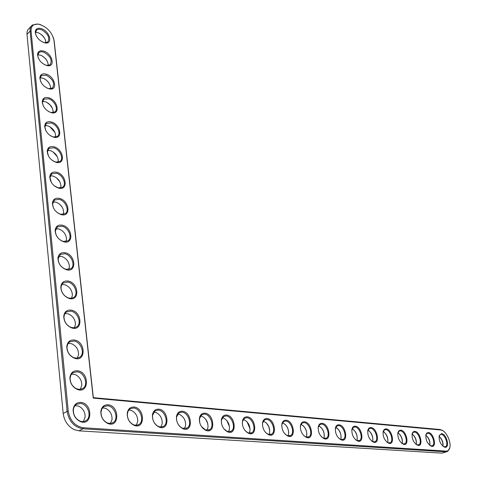 <?xml version="1.0" encoding="UTF-8"?>
<svg xmlns="http://www.w3.org/2000/svg" width="477" height="477" viewBox="0 0 477 477"><rect width="100%" height="100%" fill="white"/><g stroke="black" fill="none" stroke-linecap="round" stroke-linejoin="round"><path stroke-width="0.72" d="M93.23 398.11L441.493 430.075C446.466 431.399 451.582 442.626 449.692 448.13C449.042 450.175 447.861 451.17 446.132 451.117L83.338 427.75C75.068 426.259 70.036 420.732 68.253 411.168L31.059 31.017C30.927 25.907 33.473 23.641 38.685 24.208C46.883 26.718 51.969 32.019 53.949 40.11L93.23 398.11L93.331 397.663L439.961 429.509L442.99 430.809M80.708 402.421C93.265 403.196 92.627 427.028 80.047 421.435C75.461 419.003 73.154 415.085 73.124 409.689C73.804 404.812 76.332 402.391 80.708 402.421M77.423 370.772C89.557 371.821 89.378 394.425 77.131 389.339C72.409 386.978 70 383.091 69.91 377.683C70.554 372.925 73.059 370.623 77.423 370.772M107.921 404.776C119.793 405.492 119.679 428.632 107.689 423.409C103.05 420.947 100.772 416.958 100.844 411.454C101.559 406.959 103.92 404.729 107.921 404.776M133.852 407.024C145.097 407.68 145.443 430.176 134.001 425.281C129.339 422.789 127.091 418.752 127.252 413.171C127.991 409.01 130.191 406.964 133.852 407.024M74.227 340.018C85.961 341.311 86.2 362.788 74.293 358.149C69.439 355.854 66.935 351.996 66.78 346.57C67.4 341.937 69.886 339.755 74.227 340.018M71.127 310.122C82.479 311.642 83.087 332.064 71.526 327.836C66.553 325.594 63.96 321.76 63.745 316.329C64.341 311.809 66.804 309.74 71.127 310.122M158.597 409.165C169.269 409.773 170.009 431.661 159.079 427.058C154.411 424.548 152.199 420.476 152.431 414.835C153.177 410.989 155.228 409.099 158.597 409.165M182.226 411.216C192.368 411.776 193.459 433.086 183.013 428.751C178.35 426.223 176.168 422.127 176.466 416.451C177.211 412.885 179.131 411.138 182.226 411.216M68.104 281.042C79.099 282.766 80.047 302.215 68.825 298.352C63.745 296.169 61.068 292.359 60.794 286.915C61.366 282.515 63.805 280.559 68.104 281.042M65.17 252.75C75.819 254.658 77.065 273.208 66.196 269.672C61.014 267.543 58.26 263.751 57.92 258.301C58.474 254.014 60.889 252.166 65.17 252.75M62.308 225.216C72.635 227.296 74.156 245.005 63.626 241.767C58.355 239.681 55.523 235.912 55.129 230.457C55.66 226.277 58.057 224.53 62.308 225.216M59.524 198.408C69.541 200.638 71.306 217.578 61.116 214.596C55.767 212.557 52.864 208.801 52.41 203.345C52.923 199.273 55.296 197.627 59.524 198.408M204.824 413.171C214.477 413.69 215.872 434.464 205.879 430.367C201.234 427.827 199.088 423.713 199.44 418.019C200.167 414.71 201.962 413.094 204.824 413.171M226.45 415.044C235.65 415.527 237.313 435.787 227.744 431.912C223.129 429.36 221.018 425.234 221.406 419.539C222.121 416.463 223.802 414.96 226.45 415.044M247.169 416.838C255.94 417.286 257.848 437.063 248.678 433.384C244.099 430.826 242.018 426.7 242.441 421.018C243.139 418.15 244.713 416.755 247.169 416.838M267.037 418.562C275.414 418.979 277.536 438.291 268.73 434.797C264.192 432.234 262.153 428.113 262.6 422.449C263.274 419.772 264.753 418.478 267.037 418.562M286.099 420.213C294.112 420.601 296.42 439.478 287.971 436.151C283.481 433.581 281.466 429.473 281.937 423.832C282.587 421.334 283.976 420.13 286.099 420.213M56.811 172.292C66.536 174.665 68.521 190.883 58.659 188.141C53.239 186.137 50.276 182.399 49.763 176.943C50.264 172.972 52.613 171.422 56.811 172.292M54.169 146.85C63.614 149.349 65.79 164.893 56.256 162.365C50.777 160.397 47.754 156.677 47.181 151.215C47.67 147.345 49.996 145.89 54.169 146.85M51.594 122.052C60.776 124.67 63.125 139.588 53.901 137.251C48.374 135.307 45.297 131.61 44.671 126.149C45.142 122.38 47.45 121.015 51.594 122.052M49.083 97.874C58.015 100.599 60.513 114.939 51.599 112.769C46.03 110.849 42.9 107.164 42.22 101.714C42.68 98.035 44.969 96.753 49.083 97.874M46.633 74.293C55.332 77.113 57.961 90.91 49.346 88.901C43.741 86.999 40.569 83.332 39.835 77.882C40.283 74.299 42.548 73.1 46.633 74.293M44.248 51.289C52.714 54.199 55.463 67.49 47.14 65.617C41.505 63.733 38.291 60.078 37.504 54.64C37.939 51.14 40.187 50.025 44.248 51.289M41.916 28.841C50.168 31.828 53.019 44.647 44.975 42.9C39.317 41.034 36.073 37.385 35.232 31.959C35.656 28.548 37.886 27.511 41.916 28.841M304.409 421.799C312.077 422.157 314.558 440.617 306.437 437.445C301.995 434.875 300.015 430.785 300.498 425.18C301.124 422.843 302.43 421.716 304.409 421.799M322.011 423.326C329.357 423.659 331.986 441.72 324.175 438.691C319.787 436.115 317.837 432.049 318.332 426.48C318.934 424.297 320.156 423.242 322.011 423.326M338.938 424.792C345.986 425.102 348.753 442.781 341.234 439.889C336.899 437.314 334.979 433.265 335.48 427.744C336.058 425.699 337.209 424.715 338.938 424.792M355.24 426.205C362.007 426.492 364.887 443.807 357.643 441.034C353.368 438.464 351.483 434.446 351.978 428.972C352.533 427.046 353.618 426.128 355.24 426.205M370.939 427.565C377.438 427.833 380.425 444.802 373.449 442.143C369.234 439.579 367.373 435.584 367.862 430.159C368.393 428.352 369.419 427.487 370.939 427.565M386.078 428.877C392.327 429.127 395.409 445.756 388.677 443.211C384.522 440.647 382.685 436.682 383.174 431.315L384.277 429.425L386.078 428.877M400.68 430.141C406.696 430.373 409.856 446.687 403.363 444.236C399.267 441.678 397.454 437.749 397.937 432.436L398.981 430.659L400.68 430.141M414.775 431.363C420.565 431.578 423.803 447.581 417.536 445.226C413.493 442.68 411.711 438.774 412.182 433.521L413.171 431.846L414.775 431.363M428.388 432.544C433.969 432.746 437.278 448.452 431.214 446.18C427.237 443.64 425.478 439.776 425.931 434.577L426.879 432.997L428.388 432.544M441.547 433.682C446.925 433.873 450.294 449.286 444.433 447.104C440.515 444.57 438.774 440.736 439.216 435.602L441.547 433.682M53.341 37.433L54.145 40.7L93.331 397.663M449.751 447.909L447.7 451.379L445.828 451.814L82.95 428.781C74.251 427.225 68.968 421.424 67.096 411.371L30.105 31.154C29.872 28.393 30.623 26.348 32.358 25.025L38.118 24.005L40.903 24.798M80.327 403.447C87.923 403.679 92.353 417.005 85.985 420.631C84.107 421.787 82.014 421.895 79.713 420.952C75.491 418.717 73.369 415.109 73.345 410.148C73.571 407.561 74.591 405.641 76.415 404.389L80.327 403.447M77.041 371.792C84.447 372.233 88.871 384.993 82.783 388.493L79.951 389.423L76.773 388.88C72.421 386.71 70.208 383.132 70.125 378.154L70.793 375.363L72.331 373.223L73.005 372.704L77.041 371.792M107.54 405.778C114.832 405.993 119.202 419.17 113.079 422.622L110.354 423.493L107.319 422.932C103.056 420.66 100.957 416.999 101.029 411.931L101.75 409.212L102.972 407.43L103.932 406.642L107.54 405.778M133.477 408.002C140.482 408.193 144.799 421.221 138.908 424.512L136.404 425.317L133.608 424.81C129.321 422.515 127.252 418.806 127.401 413.666L128.11 411.15L129.255 409.516L130.143 408.795L133.477 408.002M73.857 341.025C81.072 341.657 85.484 353.898 79.665 357.273L76.976 358.179L73.911 357.72C69.445 355.603 67.138 352.056 67.001 347.065L67.615 344.424L69.064 342.397L69.702 341.896L73.857 341.025M70.757 311.117C77.799 311.928 82.187 323.68 76.63 326.936L74.066 327.818L71.121 327.425C66.547 325.368 64.162 321.838 63.96 316.841L64.532 314.337L65.892 312.417L66.5 311.94L70.757 311.117M158.227 410.125C164.959 410.298 169.228 423.177 163.551 426.313L161.244 427.052L158.668 426.593C154.369 424.286 152.33 420.535 152.551 415.348L155.138 410.852L158.227 410.125M181.862 412.146C188.337 412.307 192.565 425.031 187.097 428.03L182.578 428.298C178.291 425.967 176.287 422.193 176.556 416.976L179 412.826L181.862 412.146M67.74 282.032C74.615 283.004 78.979 294.303 73.667 297.439L71.234 298.298L68.402 297.97C63.727 295.961 61.265 292.455 61.008 287.446L61.539 285.079L63.095 283.016L67.74 282.032M64.812 253.734C71.52 254.849 75.861 265.737 70.775 268.76L65.754 269.314C60.984 267.353 58.45 263.864 58.14 258.85L60.37 254.444L64.812 253.734M61.956 226.187C68.509 227.44 72.826 237.94 67.955 240.849L63.167 241.428C58.319 239.508 55.708 236.037 55.344 231.017L57.443 226.843L61.956 226.187M59.178 199.368C65.587 200.745 69.869 210.882 65.206 213.69L60.639 214.274C55.714 212.396 53.048 208.944 52.625 203.917L54.593 199.958L59.178 199.368M199.75 422.843L199.505 418.556L201.807 414.71L204.466 414.084C210.697 414.233 214.883 426.802 209.612 429.67L205.426 429.92L201.3 426.331M221.435 423.266L221.453 420.082L223.624 416.516L226.092 415.938C232.096 416.069 236.24 428.495 231.16 431.232L227.279 431.464L223.826 428.775M242.34 424.053L242.465 421.567L244.51 418.251L246.818 417.715C252.595 417.834 256.709 430.111 251.808 432.722L248.201 432.949L245.22 430.785M262.439 424.977L262.606 422.998L264.532 419.915L266.685 419.42C272.26 419.522 276.338 431.649 271.61 434.153L268.247 434.368L265.635 432.573M281.74 425.973L281.925 424.387L283.743 421.513L285.753 421.054C291.131 421.149 295.18 433.128 290.612 435.525L287.476 435.722L285.163 434.213M51.355 182.429L49.978 177.533L51.826 173.771L56.471 173.246C62.737 174.737 66.989 184.539 62.517 187.246L58.164 187.837L54.193 185.768M48.457 156.039L47.402 151.823L49.137 148.252L53.835 147.792C59.965 149.39 64.18 158.877 59.899 161.488L55.749 162.085L52.458 160.582M45.744 130.495L44.886 126.769L46.525 123.37L51.26 122.988C57.264 124.682 61.444 133.876 57.335 136.392L53.382 136.982L50.622 135.862M43.157 105.679L42.435 102.34L43.979 99.115L48.755 98.799C54.634 100.587 58.772 109.501 54.837 111.934L51.069 112.518L48.737 111.666M40.664 81.537L40.05 78.52L41.499 75.455L46.311 75.211C53.108 79.265 55.135 83.558 52.392 88.084L48.803 88.662L46.835 88.006M38.249 58.033L37.719 55.29L39.09 52.369L41.225 51.689L43.926 52.202C50.592 56.25 52.619 60.46 50.007 64.824L46.585 65.391L44.927 64.89M35.912 35.125L35.447 32.621L36.741 29.836L38.875 29.18L41.6 29.741C48.135 33.789 50.163 37.916 47.67 42.131L44.415 42.686L43.025 42.304M300.289 427.01L300.468 425.734L302.185 423.051L304.07 422.622C309.257 422.705 313.276 434.541 308.863 436.843L305.936 437.027L303.873 435.734M318.123 428.066L318.29 427.04L319.906 424.53L321.677 424.131C326.685 424.202 330.674 435.9 326.411 438.101L323.668 438.28L321.826 437.165M335.271 429.127L336.953 425.955L338.61 425.579C343.452 425.645 347.411 437.2 343.291 439.317L340.721 439.478L339.064 438.512M351.776 430.182L353.356 427.332L354.912 426.981C359.592 427.034 363.528 438.452 359.539 440.48L357.124 440.635L355.633 439.788M367.678 431.226L369.156 428.656L370.617 428.322C375.143 428.376 379.054 439.651 375.196 441.601L372.925 441.75L371.577 440.998M382.995 432.263L384.379 429.932L385.762 429.622C390.138 429.664 394.02 440.808 390.287 442.68L388.153 442.817L386.93 442.161M397.764 433.277L399.064 431.166L400.364 430.874C404.603 430.91 408.467 441.917 404.848 443.723L402.832 443.854L401.723 443.264M412.021 434.279L413.237 432.353L414.465 432.084C418.573 432.108 422.407 442.99 418.901 444.725L417.005 444.85L415.992 444.325M425.782 435.262L426.921 433.504L428.084 433.247C432.061 433.271 435.871 444.021 432.472 445.691L430.683 445.81L429.759 445.345M439.078 436.222L440.146 434.619L441.243 434.38C445.101 434.392 448.887 445.023 445.59 446.627L443.896 446.74L443.061 446.323M446.555 451.785L442.078 453.144L78.991 430.838L74.227 429.622C67.943 426.378 64.264 421.006 63.185 413.511L26.992 34.296L27.064 31.881L27.738 29.92L31.196 26.199M83.362 421.555L85.139 417.017C85.144 412.015 83.016 408.395 78.747 406.171L75.05 405.611M80.309 389.387L81.817 385.273C81.764 380.264 79.546 376.681 75.157 374.517L71.568 374.051M110.414 423.493L112.047 419.402C112.143 414.31 110.038 410.637 105.739 408.384L102.597 407.853M136.219 425.323L137.698 421.644C137.871 416.487 135.802 412.772 131.479 410.494L128.826 410.005M77.322 358.144L78.586 354.435C78.478 349.42 76.171 345.861 71.669 343.756L68.205 343.368M74.394 327.777L75.444 324.455C75.277 319.435 72.892 315.905 68.283 313.854L64.961 313.532M163.551 426.319L162.538 426.802M160.844 427.058L162.18 423.761C162.418 418.556 160.379 414.811 156.062 412.516L153.838 412.068M184.378 428.71L185.571 425.758C185.869 420.529 183.86 416.761 179.555 414.453L177.712 414.048M71.526 298.262L72.385 295.299C72.164 290.278 69.702 286.766 64.997 284.769L61.825 284.501M68.712 269.553L69.409 266.929C69.135 261.909 66.601 258.421 61.807 256.465L58.796 256.25M65.957 241.63L66.518 239.323C66.184 234.302 63.584 230.832 58.707 228.918L55.869 228.739M62.141 207.101L60.138 204.645M63.256 214.447L63.697 212.444C63.31 207.429 60.651 203.977 55.714 202.099L53.036 201.944M207.829 423.844L205.873 419.444M206.893 430.278L207.948 427.648C208.288 422.407 206.314 418.621 202.027 416.308L200.525 415.95M229.437 426.533L226.819 420.523M228.441 431.774L229.371 429.443C229.747 424.196 227.809 420.41 223.552 418.085L222.348 417.78M250.049 428.847L247.02 421.775M249.089 433.199L249.9 431.142C250.306 425.907 248.398 422.121 244.176 419.784L243.246 419.533M269.773 430.922L268.784 426.712L266.47 423.087M268.897 434.559L269.594 432.758C270.024 427.541 268.146 423.761 263.966 421.424L263.28 421.227M288.686 432.818C288.537 429.574 287.375 426.772 285.186 424.411M287.905 435.859L288.502 434.297C288.943 429.103 287.1 425.335 282.962 422.998L282.497 422.855M59.822 181.773L56.405 177.754M60.615 187.986L60.949 186.263C60.555 181.391 57.926 177.987 53.06 176.043L50.288 175.84M57.371 156.826L52.989 151.835M58.021 162.21L58.272 160.749C57.866 156.021 55.272 152.652 50.479 150.649L47.628 150.398M54.915 132.385L49.769 126.697M55.481 137.096L55.66 135.891C55.254 131.288 52.685 127.961 47.962 125.898L45.047 125.594M52.482 108.494L50.091 104.934L46.698 102.269M52.989 112.62L53.114 111.648C52.703 107.17 50.163 103.879 45.506 101.768L42.548 101.404M50.085 85.144C48.743 82.223 46.627 80.005 43.753 78.484M50.55 88.758L50.628 88.006C50.21 83.648 47.706 80.386 43.109 78.228L40.116 77.805M47.736 62.326C46.317 59.19 44.045 56.852 40.927 55.32M48.159 65.48L48.207 64.938C47.783 60.692 45.309 57.467 40.772 55.26L37.755 54.783M45.428 40.032C43.938 36.711 41.535 34.278 38.214 32.74M45.822 42.769L45.84 42.429C45.416 38.291 42.966 35.095 38.488 32.847L35.465 32.311M306.842 434.577C306.771 431.142 305.554 428.191 303.199 425.722M306.162 437.105L306.663 435.763C307.122 430.606 305.304 426.849 301.214 424.506L300.951 424.423M324.294 436.211C324.288 432.627 323.036 429.562 320.55 427.016M323.716 438.297L324.133 437.165C324.593 432.043 322.81 428.304 318.767 425.961L318.684 425.931M341.085 437.737C341.133 434.046 339.857 430.892 337.263 428.28M340.608 439.436L340.942 438.5C341.413 433.48 339.678 429.777 335.742 427.392M357.249 439.18C357.345 435.4 356.051 432.18 353.374 429.521M356.868 440.533L357.124 439.782C357.613 434.923 355.955 431.262 352.157 428.799M372.829 440.533C372.966 436.693 371.655 433.426 368.906 430.725M372.531 441.583L372.722 441.004C373.223 436.306 371.637 432.693 367.97 430.165M387.849 441.821C388.016 437.934 386.704 434.625 383.902 431.9M387.628 442.596L387.765 442.179C388.272 437.642 386.752 434.07 383.21 431.476M402.344 443.044C402.54 439.126 401.217 435.787 398.378 433.038M402.194 443.562L402.278 443.306C402.791 438.918 401.336 435.4 397.913 432.752M416.338 444.206C416.558 440.265 415.228 436.914 412.361 434.148M416.254 444.498L416.29 444.385C416.803 440.146 415.407 436.682 412.098 433.987M429.855 445.309C430.093 441.362 428.769 437.999 425.878 435.227M429.837 445.393C430.332 441.303 428.984 437.898 425.806 435.179M439.061 436.342C442.066 439.013 443.366 442.316 442.96 446.245C443.145 442.394 441.845 439.096 439.061 436.36M439.961 429.509L440.545 429.872M54.145 40.7L53.949 40.11M442.078 453.144L445.828 451.814L446.132 451.117M26.992 34.296L30.105 31.154L31.059 31.017M78.991 430.838L82.95 428.781L83.338 427.75M63.185 413.511L67.096 411.371L68.253 411.168M441.493 430.075L440.957 429.717M449.692 448.13L449.567 448.672M38.685 24.208L38.118 24.005M79.713 420.952L80.047 421.435M73.345 410.148L73.124 409.689M76.773 388.88L77.131 389.339M70.125 378.154L69.91 377.683M107.319 422.932L107.689 423.409M101.029 411.931L100.844 411.454M133.608 424.81L134.001 425.281M127.401 413.666L127.252 413.171M73.911 357.72L74.293 358.149M67.001 347.065L66.78 346.57M71.121 327.425L71.526 327.836M63.96 316.841L63.745 316.329M158.668 426.593L159.079 427.058M152.551 415.348L152.431 414.835M182.578 428.298L183.013 428.751M176.556 416.976L176.466 416.451M68.402 297.97L68.825 298.352M61.008 287.446L60.794 286.915M65.754 269.314L66.196 269.672M58.14 258.85L57.92 258.301M63.167 241.428L63.626 241.767M55.344 231.017L55.129 230.457M60.639 214.274L61.116 214.596M52.625 203.917L52.41 203.345M205.426 429.92L205.879 430.367M199.505 418.556L199.44 418.019M227.279 431.464L227.744 431.912M221.453 420.082L221.406 419.539M248.201 432.949L248.678 433.384M242.465 421.567L242.441 421.018M268.247 434.368L268.73 434.797M262.606 422.998L262.6 422.449M287.476 435.722L287.971 436.151M281.925 424.387L281.937 423.832M58.164 187.837L58.659 188.141M49.978 177.533L49.763 176.943M55.749 162.085L56.256 162.365M47.402 151.823L47.181 151.215M53.382 136.982L53.901 137.251M44.886 126.769L44.671 126.149M51.069 112.518L51.599 112.769M42.435 102.34L42.22 101.714M48.803 88.662L49.346 88.901M40.05 78.52L39.835 77.882M46.585 65.391L47.14 65.617M37.719 55.29L37.504 54.64M44.415 42.686L44.975 42.9M35.447 32.621L35.232 31.959M305.936 437.027L306.437 437.445M300.468 425.734L300.498 425.18M323.668 438.28L324.175 438.691M318.29 427.04L318.332 426.48M340.721 439.478L341.234 439.889M335.42 428.304L335.48 427.744M357.124 440.635L357.643 441.034M351.907 429.533L351.978 428.972M372.925 441.75L373.449 442.143M367.785 430.719L367.862 430.159M388.153 442.817L388.677 443.211M383.085 431.87L383.174 431.315M402.832 443.854L403.363 444.236M397.836 432.991L397.937 432.436M417.005 444.85L417.53 445.226M412.074 434.076L412.182 433.521M430.683 445.81L431.214 446.18M425.818 435.125L425.931 434.577M443.896 446.74L444.433 447.104M439.102 436.151L439.216 435.602M85.985 420.631L85.043 421.131M82.783 388.493L82.127 388.862M113.079 422.622L112.095 423.123M138.908 424.512L137.895 425.013M79.665 357.273L79.254 357.517M187.097 428.03L186.084 428.507M57.443 226.843L57.115 227.088M54.593 199.958L54.181 200.286M209.612 429.67L208.61 430.123M231.16 431.232L230.176 431.667M251.808 432.722L250.842 433.146M271.61 434.153L270.668 434.559M290.612 435.525L289.7 435.906M51.826 173.771L51.349 174.165M49.137 148.252L48.606 148.705M46.525 123.37L45.953 123.883M43.979 99.115L43.377 99.663M41.499 75.455L40.879 76.04M39.09 52.369L38.458 52.983M36.741 29.836L36.103 30.474M308.863 436.843L307.981 437.2M326.411 438.101L325.552 438.446M343.291 439.317L342.462 439.639M359.539 440.48L358.74 440.79M375.196 441.601L374.427 441.893M390.287 442.68L389.548 442.96M404.848 443.723L404.132 443.986M418.901 444.725L418.216 444.975M432.472 445.691L431.816 445.929M445.59 446.627L444.958 446.854"/></g></svg>
